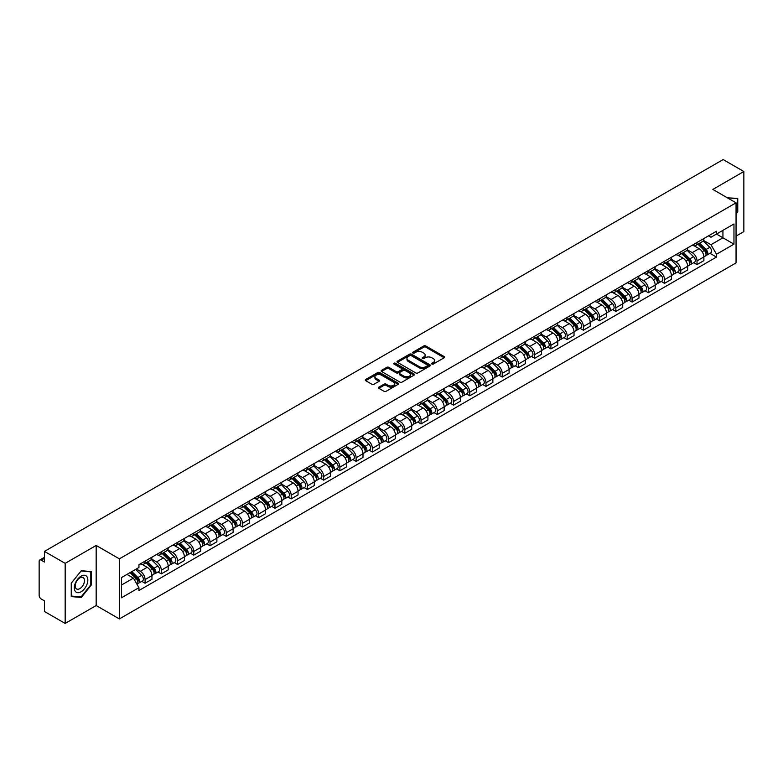 <?xml version="1.0" encoding="UTF-8"?>
<svg xmlns="http://www.w3.org/2000/svg" width="783" height="783" viewBox="0 0 783 783"><rect width="100%" height="100%" fill="white"/><g stroke="black" fill="none" stroke-linecap="round" stroke-linejoin="round"><path stroke-width="1.17" d="M431.903 364.026A1.008 0.587 0 0 0 433.332 364.026L444.186 357.762A1.449 0.832 0 0 0 444.607 357.175A1.449 0.832 0 0 0 444.186 356.588L425.805 345.969A1.449 0.832 0 0 0 423.76 345.969L412.905 352.233A1.008 0.587 0 0 0 414.334 353.064L415.744 352.252A4.62 2.672 0 0 1 422.282 352.252L423.809 353.133A4.62 2.672 0 0 1 425.159 355.022A4.62 2.672 0 0 1 423.809 356.911L422.409 357.723A1.008 0.587 0 0 0 423.838 358.545L425.238 357.733A4.62 2.672 0 0 1 431.776 357.733L433.312 358.624A4.62 2.672 0 0 1 434.663 360.503A4.62 2.672 0 0 1 433.312 362.392L431.903 363.204A1.008 0.587 0 0 0 431.903 364.026L431.903 363.204M378.923 387.135A1.449 0.832 0 0 0 378.492 387.722A1.449 0.832 0 0 0 378.923 388.309L384.081 391.294A1.449 0.832 0 0 0 386.117 391.294L398.175 384.336A1.449 0.832 0 0 0 398.596 383.739A1.449 0.832 0 0 0 398.175 383.151L379.784 372.542A1.449 0.832 0 0 0 377.749 372.542L365.69 379.501A1.449 0.832 0 0 0 365.269 380.088A1.449 0.832 0 0 0 365.69 380.675L371.925 384.277A1.449 0.832 0 0 0 373.961 384.277L379.119 381.292A1.449 0.832 0 0 0 379.549 380.704A1.449 0.832 0 0 0 379.119 380.117L376.036 378.336A3.866 2.232 0 0 1 374.9 376.75A3.866 2.232 0 0 1 377.289 374.695A3.866 2.232 0 0 1 381.497 375.174L393.604 382.163A3.866 2.232 0 0 1 394.73 383.739A3.866 2.232 0 0 1 392.352 385.804A3.866 2.232 0 0 1 388.133 385.324L386.117 384.159A1.449 0.832 0 0 0 384.081 384.159L378.923 387.135L378.923 388.309L384.081 385.353L384.081 384.159M119.378 558.847L96.172 545.448L65.165 563.359L44.455 551.398L723.14 159.566L743.85 171.516L712.843 189.427L736.049 202.826L119.378 558.847L119.378 618.932L736.049 262.902L736.049 202.826M415.842 372.953A1.449 0.832 0 0 0 417.887 372.953L429.936 365.994A1.449 0.832 0 0 0 430.366 365.407A1.449 0.832 0 0 0 429.936 364.809L411.555 354.2A1.449 0.832 0 0 0 409.509 354.2L397.461 361.159A1.449 0.832 0 0 0 397.03 361.746A1.449 0.832 0 0 0 397.461 362.333L415.842 372.953M394.338 364.252A1.008 0.587 0 0 1 395.366 364.389L414.041 375.174L402.002 382.124A1.449 0.832 0 0 1 399.956 382.124L381.575 371.504L381.575 370.33A1.449 0.832 0 0 0 381.155 370.917A1.449 0.832 0 0 0 381.575 371.504M381.575 370.33L386.733 367.344A1.449 0.832 0 0 1 388.779 367.344L396.227 371.651A1.449 0.832 0 0 0 398.273 371.651L401.699 369.674A1.449 0.832 0 0 0 402.119 369.087A1.449 0.832 0 0 0 401.699 368.499L393.937 364.017A1.008 0.587 0 0 1 395.366 363.195L414.06 373.98A1.449 0.832 0 0 1 414.481 374.568A1.449 0.832 0 0 1 414.06 375.165L414.06 373.98M65.165 563.359L65.165 623.434L44.455 611.484L44.455 600.845L41.235 598.985A2.946 1.703 -120 0 1 39.15 595.374L39.15 561.372A2.946 1.703 -120 0 1 39.757 560.021L44.455 557.31M736.049 236.104L743.85 231.602L743.85 171.516M65.165 623.434L96.172 605.533L119.378 618.932M44.455 551.398L44.455 562.037L41.235 560.168A2.946 1.703 -120 0 0 39.757 560.021M697.027 242.476A6.773 3.905 60 0 1 695.617 245.51L702.488 241.546A6.773 3.905 -120 0 0 703.888 238.512M687.278 249.767L692.241 252.625A6.773 3.905 60 0 1 697.027 260.915L703.888 256.951A6.773 3.905 -120 0 0 699.102 248.661L694.188 245.823M703.888 256.951L703.888 260.622L697.027 264.585L693.728 262.687M695.617 245.51A6.773 3.905 60 0 1 692.289 245.206M697.027 260.915L697.027 264.585M680.789 251.842A6.773 3.905 60 0 1 679.39 254.886L686.251 250.922A6.773 3.905 -120 0 0 687.66 247.878M677.501 272.053L680.789 273.952L687.66 269.988L687.66 266.328A6.773 3.905 -120 0 0 682.874 258.038L677.951 255.199M679.39 254.886A6.773 3.905 60 0 1 676.052 254.583M671.041 259.134L676.003 262.002A6.773 3.905 60 0 1 680.789 270.292L680.789 273.952M664.552 261.219A6.773 3.905 60 0 1 663.152 264.253L670.023 260.289A6.773 3.905 -120 0 0 671.423 257.255M661.263 281.43L664.552 283.329L671.423 279.365L671.423 275.694A6.773 3.905 -120 0 0 666.636 267.404L661.723 264.566M663.152 264.253A6.773 3.905 60 0 1 659.824 263.949M654.813 268.51L659.766 271.368A6.773 3.905 60 0 1 664.552 279.658L664.552 283.329M648.324 270.595A6.773 3.905 60 0 1 646.924 273.629L653.785 269.665A6.773 3.905 -120 0 0 655.185 266.621M645.026 290.796L648.324 292.705L655.195 288.731L655.195 285.071A6.773 3.905 -120 0 0 650.399 276.781L645.486 273.942M646.924 273.629A6.773 3.905 60 0 1 643.587 273.326M638.576 277.877L643.538 280.745A6.773 3.905 60 0 1 648.324 289.035L648.324 292.705M632.087 279.962A6.773 3.905 60 0 1 630.687 283.006L637.558 279.042A6.773 3.905 -120 0 0 638.957 275.998M628.798 300.173L632.087 302.072L638.957 298.108L638.957 294.447A6.773 3.905 -120 0 0 634.171 286.147L629.258 283.309M630.687 283.006A6.773 3.905 60 0 1 627.349 282.692M622.338 287.253L627.3 290.121A6.773 3.905 60 0 1 632.087 298.411L632.087 302.072M615.859 289.338A6.773 3.905 60 0 1 614.449 292.372L621.32 288.408A6.773 3.905 -120 0 0 622.72 285.374M612.56 309.539L615.859 311.448L622.72 307.484L622.72 303.814A6.773 3.905 -120 0 0 617.934 295.524L613.02 292.685M614.449 292.372A6.773 3.905 60 0 1 611.122 292.069M606.111 296.63L611.073 299.488A6.773 3.905 60 0 1 615.859 307.778L615.859 311.448M599.621 298.705A6.773 3.905 60 0 1 598.222 301.749L605.083 297.785A6.773 3.905 -120 0 0 606.492 294.741M596.333 318.916L599.621 320.815L606.492 316.851L606.492 313.19A6.773 3.905 -120 0 0 601.706 304.9L596.783 302.062M598.222 301.749A6.773 3.905 60 0 1 594.884 301.445M589.873 305.996L594.835 308.864A6.773 3.905 60 0 1 599.621 317.154L599.621 320.815M583.384 308.081A6.773 3.905 60 0 1 581.984 311.115L588.855 307.151A6.773 3.905 -120 0 0 590.255 304.117M580.095 328.292L583.384 330.191L590.255 326.227L590.255 322.557A6.773 3.905 -120 0 0 585.469 314.267L580.555 311.428M581.984 311.115A6.773 3.905 60 0 1 578.657 310.812M573.645 315.373L578.598 318.231A6.773 3.905 60 0 1 583.384 326.521L583.384 330.191M567.156 317.448A6.773 3.905 60 0 1 565.757 320.492L572.618 316.528A6.773 3.905 -120 0 0 574.027 313.484M563.858 337.659L567.156 339.558L574.027 335.594L574.027 331.933A6.773 3.905 -120 0 0 569.231 323.643L564.318 320.805M565.757 320.492A6.773 3.905 60 0 1 562.419 320.188M557.408 324.739L562.37 327.607A6.773 3.905 60 0 1 567.156 335.897L567.156 339.558M550.919 326.824A6.773 3.905 60 0 1 549.519 329.868L556.39 325.894A6.773 3.905 -120 0 0 557.79 322.86M547.63 347.035L550.919 348.934L557.79 344.97L557.79 341.3A6.773 3.905 -120 0 0 553.004 333.01L548.09 330.172M549.519 329.868A6.773 3.905 60 0 1 546.191 329.555M541.17 334.116L546.133 336.974A6.773 3.905 60 0 1 550.919 345.274L550.919 348.934M534.691 336.201A6.773 3.905 60 0 1 533.282 339.235L540.153 335.271A6.773 3.905 -120 0 0 541.552 332.237M531.393 356.402L534.691 358.311L541.552 354.337L541.552 350.676A6.773 3.905 -120 0 0 536.766 342.386L531.853 339.548M533.282 339.235A6.773 3.905 60 0 1 529.954 338.931M524.943 343.483L529.905 346.35A6.773 3.905 60 0 1 534.691 354.64L534.691 358.311M518.454 345.567A6.773 3.905 60 0 1 517.054 348.611L523.925 344.647A6.773 3.905 -120 0 0 525.324 341.603M515.165 365.778L518.454 367.677L525.324 363.713L525.324 360.053A6.773 3.905 -120 0 0 520.538 351.753L515.615 348.924M517.054 348.611A6.773 3.905 60 0 1 513.717 348.308M508.705 352.859L513.668 355.727A6.773 3.905 60 0 1 518.454 364.017L518.454 367.677M502.216 354.944A6.773 3.905 60 0 1 500.817 357.978L507.687 354.014A6.773 3.905 -120 0 0 509.087 350.98M498.928 375.155L502.216 377.054L509.087 373.09L509.087 369.419A6.773 3.905 -120 0 0 504.301 361.129L499.388 358.291M500.817 357.978A6.773 3.905 60 0 1 497.489 357.674M492.478 362.235L497.43 365.093A6.773 3.905 60 0 1 502.216 373.383L502.216 377.054M485.989 364.31A6.773 3.905 60 0 1 484.589 367.354L491.45 363.39A6.773 3.905 -120 0 0 492.859 360.346M482.69 384.522L485.989 386.42L492.859 382.456L492.859 378.796A6.773 3.905 -120 0 0 488.073 370.506L483.15 367.667M484.589 367.354A6.773 3.905 60 0 1 481.251 367.051M476.24 371.602L481.202 374.47A6.773 3.905 60 0 1 485.989 382.76L485.989 386.42M469.751 373.687A6.773 3.905 60 0 1 468.351 376.721L475.222 372.757A6.773 3.905 -120 0 0 476.622 369.723M466.462 393.898L469.751 395.797L476.622 391.833L476.622 388.162A6.773 3.905 -120 0 0 471.836 379.872L466.922 377.034M468.351 376.721A6.773 3.905 60 0 1 465.024 376.417M460.003 380.978L464.965 383.836A6.773 3.905 60 0 1 469.751 392.126L469.751 395.797M453.523 383.063A6.773 3.905 60 0 1 452.114 386.097L458.985 382.133A6.773 3.905 -120 0 0 460.384 379.089M450.225 403.265L453.523 405.163L460.384 401.199L460.384 397.539A6.773 3.905 -120 0 0 455.598 389.249L450.685 386.411M452.114 386.097A6.773 3.905 60 0 1 448.786 385.794M443.775 390.345L448.737 393.213A6.773 3.905 60 0 1 453.523 401.503L453.523 405.163M437.286 392.43A6.773 3.905 60 0 1 435.886 395.474L442.757 391.5A6.773 3.905 -120 0 0 444.157 388.466M433.997 412.641L437.286 414.54L444.157 410.576L444.157 406.906A6.773 3.905 -120 0 0 439.371 398.616L434.448 395.777M435.886 395.474A6.773 3.905 60 0 1 432.549 395.161M427.538 399.721L432.5 402.589A6.773 3.905 60 0 1 437.286 410.879L437.286 414.54M421.048 401.806A6.773 3.905 60 0 1 419.649 404.84L426.52 400.876A6.773 3.905 -120 0 0 427.919 397.842M417.76 422.008L421.048 423.916L427.919 419.952L427.919 416.282A6.773 3.905 -120 0 0 423.133 407.992L418.22 405.154M419.649 404.84A6.773 3.905 60 0 1 416.321 404.537M411.31 409.098L416.262 411.956A6.773 3.905 60 0 1 421.048 420.246L421.048 423.916M404.821 411.173A6.773 3.905 60 0 1 403.421 414.217L410.282 410.253A6.773 3.905 -120 0 0 411.692 407.209M401.522 431.384L404.821 433.283L411.692 429.319L411.692 425.658A6.773 3.905 -120 0 0 406.906 417.368L401.982 414.53M403.421 414.217A6.773 3.905 60 0 1 400.084 413.913M395.072 418.465L400.035 421.332A6.773 3.905 60 0 1 404.821 429.622L404.821 433.283M388.583 420.549A6.773 3.905 60 0 1 387.184 423.583L394.055 419.619A6.773 3.905 -120 0 0 395.454 416.585M385.295 440.76L388.583 442.659L395.454 438.695L395.454 435.025A6.773 3.905 -120 0 0 390.668 426.735L385.755 423.897M387.184 423.583A6.773 3.905 60 0 1 383.856 423.28M378.835 427.841L383.797 430.699A6.773 3.905 60 0 1 388.583 438.989L388.583 442.659M372.356 429.916A6.773 3.905 60 0 1 370.946 432.96L377.817 428.996A6.773 3.905 -120 0 0 379.217 425.952M369.057 450.127L372.356 452.026L379.217 448.062L379.217 444.401A6.773 3.905 -120 0 0 374.431 436.111L369.517 433.273M370.946 432.96A6.773 3.905 60 0 1 367.619 432.656M362.607 437.208L367.57 440.075A6.773 3.905 60 0 1 372.356 448.365L372.356 452.026M356.118 439.292A6.773 3.905 60 0 1 354.719 442.336L361.589 438.363A6.773 3.905 -120 0 0 362.989 435.328M352.83 459.504L356.118 461.402L362.989 457.438L362.989 453.768A6.773 3.905 -120 0 0 358.203 445.478L353.28 442.64M354.719 442.336A6.773 3.905 60 0 1 351.381 442.023M346.37 446.584L351.332 449.442A6.773 3.905 60 0 1 356.118 457.742L356.118 461.402M339.881 448.669A6.773 3.905 60 0 1 338.481 451.703L345.352 447.739A6.773 3.905 -120 0 0 346.752 444.695M336.592 468.87L339.891 470.779L346.752 466.805L346.752 463.144A6.773 3.905 -120 0 0 341.965 454.854L337.052 452.016M338.481 451.703A6.773 3.905 60 0 1 335.153 451.399M330.142 455.951L335.095 458.818A6.773 3.905 60 0 1 339.891 467.108L339.891 470.779M323.653 458.035A6.773 3.905 60 0 1 322.253 461.079L329.114 457.115A6.773 3.905 -120 0 0 330.524 454.071M320.355 478.247L323.653 480.145L330.524 476.181L330.524 472.521A6.773 3.905 -120 0 0 325.738 464.221L320.815 461.383M322.253 461.079A6.773 3.905 60 0 1 318.916 460.766M313.905 465.327L318.867 468.195A6.773 3.905 60 0 1 323.653 476.485L323.653 480.145M307.416 467.412A6.773 3.905 60 0 1 306.016 470.446L312.887 466.482A6.773 3.905 -120 0 0 314.286 463.448M304.127 487.613L307.416 489.522L314.286 485.558L314.286 481.888A6.773 3.905 -120 0 0 309.5 473.598L304.587 470.759M306.016 470.446A6.773 3.905 60 0 1 302.688 470.143M297.667 474.704L302.63 477.561A6.773 3.905 60 0 1 307.416 485.851L307.416 489.522M291.188 476.778A6.773 3.905 60 0 1 289.779 479.822L296.649 475.858A6.773 3.905 -120 0 0 298.049 472.815M287.89 496.99L291.188 498.888L298.049 494.925L298.049 491.264A6.773 3.905 -120 0 0 293.263 482.974L288.35 480.136M289.779 479.822A6.773 3.905 60 0 1 286.451 479.519M281.44 484.07L286.402 486.938A6.773 3.905 60 0 1 291.188 495.228L291.188 498.888M274.95 486.155A6.773 3.905 60 0 1 273.551 489.189L280.422 485.225A6.773 3.905 -120 0 0 281.821 482.191M271.662 506.366L274.95 508.265L281.821 504.301L281.821 500.631A6.773 3.905 -120 0 0 277.035 492.341L272.122 489.502M273.551 489.189A6.773 3.905 60 0 1 270.213 488.886M265.202 493.447L270.164 496.305A6.773 3.905 60 0 1 274.95 504.595L274.95 508.265M258.723 495.531A6.773 3.905 60 0 1 257.313 498.565L264.184 494.602A6.773 3.905 -120 0 0 265.584 491.558M255.424 515.733L258.723 517.632L265.584 513.668L265.584 510.007A6.773 3.905 -120 0 0 260.798 501.717L255.884 498.879M257.313 498.565A6.773 3.905 60 0 1 253.986 498.262M248.974 502.813L253.927 505.681A6.773 3.905 60 0 1 258.723 513.971L258.723 517.632M242.485 504.898A6.773 3.905 60 0 1 241.086 507.942L247.947 503.968A6.773 3.905 -120 0 0 249.356 500.934M239.197 525.109L242.485 527.008L249.356 523.044L249.356 519.374A6.773 3.905 -120 0 0 244.57 511.084L239.647 508.245M241.086 507.942A6.773 3.905 60 0 1 237.748 507.629M232.737 512.19L237.699 515.048A6.773 3.905 60 0 1 242.485 523.347L242.485 527.008M226.248 514.274A6.773 3.905 60 0 1 224.848 517.309L231.719 513.345A6.773 3.905 -120 0 0 233.119 510.31M222.959 534.476L226.248 536.384L233.119 532.411L233.119 528.75A6.773 3.905 -120 0 0 228.333 520.46L223.419 517.622M224.848 517.309A6.773 3.905 60 0 1 221.52 517.005M216.499 521.556L221.462 524.424A6.773 3.905 60 0 1 226.248 532.714L226.248 536.384M210.02 523.641A6.773 3.905 60 0 1 208.621 526.685L215.482 522.721A6.773 3.905 -120 0 0 216.881 519.677M206.722 543.852L210.02 545.751L216.881 541.787L216.881 538.127A6.773 3.905 -120 0 0 212.095 529.837L207.182 526.998M208.621 526.685A6.773 3.905 60 0 1 205.283 526.382M200.272 530.933L205.234 533.8A6.773 3.905 60 0 1 210.02 542.09L210.02 545.751M193.783 533.017A6.773 3.905 60 0 1 192.383 536.052L199.254 532.088A6.773 3.905 -120 0 0 200.654 529.054M190.494 553.229L193.783 555.127L200.654 551.163L200.654 547.493A6.773 3.905 -120 0 0 195.867 539.203L190.954 536.365M192.383 536.052A6.773 3.905 60 0 1 189.046 535.748M184.034 540.309L188.997 543.167A6.773 3.905 60 0 1 193.783 551.457L193.783 555.127M177.555 542.384A6.773 3.905 60 0 1 176.146 545.428L183.016 541.464A6.773 3.905 -120 0 0 184.416 538.42M174.257 562.595L177.555 564.494L184.416 560.53L184.416 556.87A6.773 3.905 -120 0 0 179.63 548.58L174.717 545.741M176.146 545.428A6.773 3.905 60 0 1 172.818 545.125M167.807 549.676L172.769 552.544A6.773 3.905 60 0 1 177.555 560.834L177.555 564.494M161.318 551.761A6.773 3.905 60 0 1 159.918 554.795L166.779 550.831A6.773 3.905 -120 0 0 168.188 547.797M158.029 571.972L161.318 573.87L168.188 569.907L168.188 566.236A6.773 3.905 -120 0 0 163.402 557.946L158.479 555.108M159.918 554.795A6.773 3.905 60 0 1 156.58 554.491M151.569 559.052L156.531 561.91A6.773 3.905 60 0 1 161.318 570.2L161.318 573.87M145.08 561.137A6.773 3.905 60 0 1 143.681 564.171L150.551 560.207A6.773 3.905 -120 0 0 151.951 557.163M141.792 581.338L145.08 583.247L151.951 579.273L151.951 575.613A6.773 3.905 -120 0 0 147.165 567.323L142.252 564.484M143.681 564.171A6.773 3.905 60 0 1 140.353 563.868M136.34 569.006L140.294 571.287A6.773 3.905 60 0 1 145.08 579.577L145.08 583.247M708.517 235.84L710.964 237.249L733.965 223.967L722.934 230.339L722.934 237.787L710.964 244.697L703.506 240.391M121.463 585.048L133.433 578.138L138.943 587.69L121.463 597.781L121.463 577.59L138.943 567.499L138.943 564.68L716.484 231.239L716.484 234.058L733.965 244.159L716.484 254.25L710.964 244.697M733.965 223.967L733.965 244.159M138.943 587.69L138.943 590.509L716.484 257.069L716.484 254.25M736.049 213.906L737.762 211.772L737.762 198.383L727.427 197.845M96.172 545.448L96.172 605.533M71.253 596.577L81.295 597.468L91.337 584.979L91.337 571.59L81.295 570.69L71.253 583.188L71.253 596.577M133.433 578.138L126.973 574.409M709.966 253.31L716.484 257.069M737.243 211.469L737.762 211.772M80.238 596.861L81.295 597.468M90.818 584.676L91.337 584.979M432.304 364.173L433.312 363.596A4.62 2.672 0 0 0 434.663 361.707L434.663 360.503M425.159 355.022L425.159 356.226A4.62 2.672 0 0 1 423.809 358.115L422.81 358.692M444.167 357.772L425.805 347.172A1.449 0.832 0 0 0 423.76 347.172L413.307 353.202M429.936 364.809L429.936 365.994L411.555 355.404A1.449 0.832 0 0 0 409.509 355.404L397.48 362.343L397.461 361.159M427.381 365.818A1.008 0.587 0 0 0 427.381 364.986L411.251 355.668A1.008 0.587 0 0 0 409.812 355.668L408.334 356.529A4.62 2.672 0 0 0 406.984 358.418A4.62 2.672 0 0 0 408.334 360.297L419.365 366.669A4.62 2.672 0 0 0 425.903 366.669L427.381 365.818L427.381 367.012A1.008 0.587 0 0 0 427.684 366.601L427.684 365.407M406.984 358.418L406.984 359.612A4.62 2.672 0 0 0 408.334 361.501L408.334 360.297M427.381 367.012L425.903 367.873A4.62 2.672 0 0 1 419.365 367.873L408.334 361.501M381.595 371.514L386.733 368.548L386.733 367.344M402.119 369.087L402.119 370.29A1.449 0.832 0 0 1 401.699 370.878L398.273 372.855A1.449 0.832 0 0 1 396.227 372.855L388.779 368.548A1.449 0.832 0 0 0 386.733 368.548M403.969 376.124A3.866 2.232 0 0 0 408.178 376.603A3.866 2.232 0 0 0 410.566 374.538A3.866 2.232 0 0 0 409.431 372.962L405.173 370.506A1.449 0.832 0 0 0 403.128 370.506L399.702 372.483A1.449 0.832 0 0 0 399.281 373.07A1.449 0.832 0 0 0 399.702 373.657L403.969 376.124L403.969 377.318A3.866 2.232 0 0 0 408.178 377.807A3.866 2.232 0 0 0 410.566 375.742L410.566 374.538M399.281 373.07L399.281 374.274A1.449 0.832 0 0 0 399.702 374.861L399.702 373.657M403.969 377.318L399.702 374.861M394.73 383.739L394.73 384.942A3.866 2.232 0 0 1 392.352 387.008A3.866 2.232 0 0 1 388.133 386.518L386.117 385.353A1.449 0.832 0 0 0 384.081 385.353M374.9 376.75L374.9 377.954A3.866 2.232 0 0 0 376.036 379.53L376.036 378.336M379.099 381.301L376.036 379.53M398.175 383.151L398.175 384.336L379.784 373.736A1.449 0.832 0 0 0 377.749 373.736L365.71 380.685L365.69 379.501M697.898 244.198L704.289 250.511A3.68 2.124 60 0 1 705.258 256.021L703.888 256.814M699.17 245.461L701.881 247.027M698.602 243.787L705.61 250.697A1.762 1.018 60 0 1 706.07 253.349A1.762 1.018 60 0 1 705.914 253.408M699.669 243.18L706.06 249.483A3.68 2.124 60 0 1 707.029 255.004A3.68 2.124 60 0 1 705.923 255.121M703.242 240.851L709.809 247.32A3.68 2.124 60 0 1 710.778 252.84L707.029 255.004M681.66 253.575L688.061 259.878A3.68 2.124 60 0 1 689.03 265.398L687.66 266.191M682.942 254.827L685.654 256.393M682.375 253.163L689.373 260.073A1.762 1.018 60 0 1 689.843 262.716A1.762 1.018 60 0 1 689.676 262.785M683.432 252.547L689.823 258.86A3.68 2.124 60 0 1 690.802 264.37A3.68 2.124 60 0 1 689.686 264.497M687.014 250.217L693.572 256.697A3.68 2.124 60 0 1 694.541 262.217L690.802 264.37M665.433 262.941L671.824 269.254A3.68 2.124 60 0 1 672.793 274.764L671.423 275.557M666.705 264.204L669.416 265.77M666.137 262.53L673.145 269.44A1.762 1.018 60 0 1 673.605 272.093A1.762 1.018 60 0 1 673.449 272.151M667.194 261.923L673.595 268.236A3.68 2.124 60 0 1 674.564 273.747A3.68 2.124 60 0 1 673.449 273.864M670.777 259.594L677.344 266.073A3.68 2.124 60 0 1 678.313 271.584L674.564 273.747M727.446 197.854L737.243 198.647L737.243 211.625L736.049 213.113M736.597 198.275L737.243 198.647M86.942 576.68A9.562 5.52 120 0 0 77.703 579.156A9.562 5.52 120 0 0 75.227 591.253A9.562 5.52 120 0 0 84.466 588.777A9.562 5.52 120 0 0 86.942 576.68M83.869 578.265A6.548 3.778 120 0 0 83.125 577.58A6.548 3.778 120 0 0 77.037 580.634A6.548 3.778 120 0 0 75.843 588.239A6.548 3.778 120 0 0 76.577 588.924A6.548 3.778 120 0 0 82.675 585.87A6.548 3.778 120 0 0 83.869 578.265M81.089 596.94L71.361 596.069L71.361 583.09L81.089 570.993L90.818 571.854L90.818 584.832L81.089 596.94M90.172 571.482L90.818 571.854M649.195 272.318L655.586 278.621A3.68 2.124 60 0 1 656.565 284.141L655.185 284.934M650.467 273.57L653.179 275.136M649.91 271.907L656.908 278.817A1.762 1.018 60 0 1 657.377 281.459A1.762 1.018 60 0 1 657.211 281.528M650.967 271.29L657.358 277.603A3.68 2.124 60 0 1 658.327 283.123A3.68 2.124 60 0 1 657.221 283.24M654.539 268.97L661.106 275.44A3.68 2.124 60 0 1 662.075 280.96L658.327 283.123M632.958 281.684L639.359 287.997A3.68 2.124 60 0 1 640.328 293.517L638.957 294.31M634.24 282.947L636.951 284.513M633.672 281.283L640.67 288.183A1.762 1.018 60 0 1 641.14 290.836A1.762 1.018 60 0 1 640.983 290.894M634.729 280.666L641.13 286.979A3.68 2.124 60 0 1 642.099 292.49A3.68 2.124 60 0 1 640.983 292.607M638.311 278.337L644.869 284.816A3.68 2.124 60 0 1 645.848 290.327L642.099 292.49M616.73 291.061L623.121 297.374A3.68 2.124 60 0 1 624.09 302.884L622.72 303.677M618.002 292.323L620.713 293.879M617.435 290.65L624.442 297.56A1.762 1.018 60 0 1 624.903 300.212A1.762 1.018 60 0 1 624.746 300.271M618.501 290.043L624.893 296.346A3.68 2.124 60 0 1 625.862 301.866A3.68 2.124 60 0 1 624.756 301.984M622.074 287.713L628.641 294.183A3.68 2.124 60 0 1 629.61 299.703L625.862 301.866M600.492 300.437L606.894 306.74A3.68 2.124 60 0 1 607.862 312.26L606.492 313.053M601.775 301.69L604.486 303.256M601.207 300.026L608.205 306.936A1.762 1.018 60 0 1 608.675 309.579A1.762 1.018 60 0 1 608.508 309.647M602.264 299.409L608.655 305.722A3.68 2.124 60 0 1 609.634 311.233A3.68 2.124 60 0 1 608.518 311.35M605.846 297.08L612.404 303.559A3.68 2.124 60 0 1 613.373 309.07L609.634 311.233M584.265 309.804L590.656 316.117A3.68 2.124 60 0 1 591.625 321.627L590.255 322.42M585.537 311.066L588.248 312.632M584.97 309.393L591.977 316.303A1.762 1.018 60 0 1 592.437 318.955A1.762 1.018 60 0 1 592.281 319.014M586.027 308.786L592.428 315.089A3.68 2.124 60 0 1 593.397 320.609A3.68 2.124 60 0 1 592.281 320.727M589.609 306.456L596.176 312.926A3.68 2.124 60 0 1 597.145 318.446L593.397 320.609M568.027 319.18L574.419 325.483A3.68 2.124 60 0 1 575.397 331.003L574.017 331.796M569.3 320.433L572.011 321.999M568.742 318.769L575.74 325.679A1.762 1.018 60 0 1 576.21 328.322A1.762 1.018 60 0 1 576.043 328.39M569.799 318.152L576.19 324.465A3.68 2.124 60 0 1 577.159 329.986A3.68 2.124 60 0 1 576.053 330.103M573.371 315.833L579.939 322.302A3.68 2.124 60 0 1 580.908 327.823L577.159 329.986M551.8 328.547L558.191 334.86A3.68 2.124 60 0 1 559.16 340.37L557.79 341.163M553.072 329.809L555.783 331.375M552.504 328.136L559.502 335.046A1.762 1.018 60 0 1 559.972 337.698A1.762 1.018 60 0 1 559.816 337.757M553.561 327.529L559.962 333.842A3.68 2.124 60 0 1 560.931 339.352A3.68 2.124 60 0 1 559.816 339.47M557.144 325.199L563.701 331.679A3.68 2.124 60 0 1 564.68 337.189L560.931 339.352M535.562 337.923L541.953 344.236A3.68 2.124 60 0 1 542.922 349.747L541.552 350.539M536.835 339.176L539.546 340.742M536.267 337.512L543.275 344.422A1.762 1.018 60 0 1 543.735 347.065A1.762 1.018 60 0 1 543.578 347.133M537.334 336.905L543.725 343.208A3.68 2.124 60 0 1 544.694 348.729A3.68 2.124 60 0 1 543.588 348.846M540.906 334.576L547.474 341.045A3.68 2.124 60 0 1 548.443 346.566L544.694 348.729M519.325 347.29L525.726 353.603A3.68 2.124 60 0 1 526.695 359.123L525.324 359.916M520.607 348.552L523.318 350.118M520.039 346.889L527.037 353.799A1.762 1.018 60 0 1 527.507 356.441A1.762 1.018 60 0 1 527.341 356.51M521.096 346.272L527.488 352.585A3.68 2.124 60 0 1 528.466 358.095A3.68 2.124 60 0 1 527.351 358.213M524.679 343.943L531.236 350.422A3.68 2.124 60 0 1 532.205 355.932L528.466 358.095M503.097 356.666L509.488 362.979A3.68 2.124 60 0 1 510.457 368.49L509.087 369.282M504.369 357.929L507.081 359.495M503.802 356.255L510.81 363.165A1.762 1.018 60 0 1 511.27 365.818A1.762 1.018 60 0 1 511.113 365.876M504.859 355.648L511.26 361.952A3.68 2.124 60 0 1 512.229 367.472A3.68 2.124 60 0 1 511.113 367.589M508.441 353.319L515.008 359.788A3.68 2.124 60 0 1 515.977 365.309L512.229 367.472M486.86 366.043L493.261 372.346A3.68 2.124 60 0 1 494.23 377.866L492.85 378.659M488.132 367.296L490.843 368.862M487.574 365.632L494.572 372.542A1.762 1.018 60 0 1 495.042 375.184A1.762 1.018 60 0 1 494.876 375.253M488.631 365.015L495.022 371.328A3.68 2.124 60 0 1 495.991 376.838A3.68 2.124 60 0 1 494.885 376.966M492.213 362.686L498.771 369.165A3.68 2.124 60 0 1 499.74 374.675L495.991 376.838M470.632 375.409L477.023 381.722A3.68 2.124 60 0 1 477.992 387.233L476.622 388.025M471.904 376.672L474.615 378.238M471.337 374.998L478.344 381.908A1.762 1.018 60 0 1 478.805 384.561A1.762 1.018 60 0 1 478.648 384.619M472.394 374.391L478.795 380.695A3.68 2.124 60 0 1 479.764 386.215A3.68 2.124 60 0 1 478.648 386.332M475.976 372.062L482.534 378.532A3.68 2.124 60 0 1 483.512 384.052L479.764 386.215M454.394 384.786L460.786 391.089A3.68 2.124 60 0 1 461.755 396.609L460.384 397.402M455.667 386.039L458.378 387.605M455.099 384.375L462.107 391.285A1.762 1.018 60 0 1 462.577 393.927A1.762 1.018 60 0 1 462.41 393.996M456.166 383.758L462.557 390.071A3.68 2.124 60 0 1 463.526 395.591A3.68 2.124 60 0 1 462.42 395.709M459.738 381.438L466.306 387.908A3.68 2.124 60 0 1 467.275 393.428L463.526 395.591M438.157 394.152L444.558 400.465A3.68 2.124 60 0 1 445.527 405.986L444.157 406.778M439.439 395.415L442.15 396.981M438.871 393.751L445.87 400.651A1.762 1.018 60 0 1 446.339 403.304A1.762 1.018 60 0 1 446.173 403.362M439.929 393.135L446.32 399.447A3.68 2.124 60 0 1 447.299 404.958A3.68 2.124 60 0 1 446.183 405.075M443.511 390.805L450.068 397.284A3.68 2.124 60 0 1 451.037 402.795L447.299 404.958M421.929 403.529L428.321 409.842A3.68 2.124 60 0 1 429.29 415.352L427.919 416.145M423.202 404.791L425.913 406.348M422.634 403.118L429.642 410.028A1.762 1.018 60 0 1 430.102 412.68A1.762 1.018 60 0 1 429.945 412.739M423.691 402.511L430.092 408.814A3.68 2.124 60 0 1 431.061 414.334A3.68 2.124 60 0 1 429.955 414.452M427.273 400.182L433.841 406.651A3.68 2.124 60 0 1 434.81 412.171L431.061 414.334M405.692 412.905L412.093 419.208A3.68 2.124 60 0 1 413.062 424.729L411.682 425.521M406.964 414.158L409.675 415.724M406.406 412.494L413.404 419.404A1.762 1.018 60 0 1 413.874 422.047A1.762 1.018 60 0 1 413.708 422.115M407.463 411.878L413.855 418.191A3.68 2.124 60 0 1 414.824 423.701A3.68 2.124 60 0 1 413.718 423.818M411.046 409.548L417.603 416.027A3.68 2.124 60 0 1 418.572 421.538L414.824 423.701M389.464 422.272L395.855 428.585A3.68 2.124 60 0 1 396.824 434.095L395.454 434.888M390.737 423.534L393.448 425.1M390.169 421.861L397.177 428.771A1.762 1.018 60 0 1 397.637 431.423A1.762 1.018 60 0 1 397.48 431.482M391.226 421.254L397.627 427.557A3.68 2.124 60 0 1 398.596 433.077A3.68 2.124 60 0 1 397.48 433.195M394.808 418.925L401.366 425.394A3.68 2.124 60 0 1 402.345 430.914L398.596 433.077M373.227 431.648L379.618 437.951A3.68 2.124 60 0 1 380.597 443.472L379.217 444.264M374.499 432.901L377.21 434.467M373.931 431.237L380.939 438.147A1.762 1.018 60 0 1 381.409 440.79A1.762 1.018 60 0 1 381.243 440.858M374.998 430.621L381.39 436.934A3.68 2.124 60 0 1 382.358 442.454A3.68 2.124 60 0 1 381.252 442.571M378.571 428.291L385.138 434.771A3.68 2.124 60 0 1 386.107 440.291L382.358 442.454M356.989 441.015L363.39 447.328A3.68 2.124 60 0 1 364.359 452.838L362.989 453.631M358.271 442.278L360.983 443.844M357.704 440.604L364.702 447.514A1.762 1.018 60 0 1 365.172 450.166A1.762 1.018 60 0 1 365.005 450.225M358.761 439.997L365.162 446.31A3.68 2.124 60 0 1 366.131 451.82A3.68 2.124 60 0 1 365.015 451.938M362.343 437.668L368.901 444.147A3.68 2.124 60 0 1 369.87 449.657L366.131 451.82M340.762 450.391L347.153 456.695A3.68 2.124 60 0 1 348.122 462.215L346.752 463.007M342.034 451.644L344.745 453.21M341.466 449.98L348.474 456.89A1.762 1.018 60 0 1 348.934 459.533A1.762 1.018 60 0 1 348.778 459.601M342.533 449.373L348.924 455.677A3.68 2.124 60 0 1 349.893 461.197A3.68 2.124 60 0 1 348.787 461.314M346.106 447.044L352.673 453.514A3.68 2.124 60 0 1 353.642 459.034L349.893 461.197M324.524 459.758L330.925 466.071A3.68 2.124 60 0 1 331.894 471.591L330.514 472.384M325.797 461.021L328.508 462.587M325.239 459.357L332.237 466.257A1.762 1.018 60 0 1 332.706 468.909A1.762 1.018 60 0 1 332.54 468.978M326.296 458.74L332.687 465.053A3.68 2.124 60 0 1 333.656 470.563A3.68 2.124 60 0 1 332.55 470.681M329.878 456.411L336.436 462.89A3.68 2.124 60 0 1 337.404 468.4L333.656 470.563M308.296 469.134L314.688 475.447A3.68 2.124 60 0 1 315.657 480.958L314.286 481.751M309.569 470.397L312.28 471.953M309.001 468.723L316.009 475.633A1.762 1.018 60 0 1 316.469 478.286A1.762 1.018 60 0 1 316.312 478.344M310.058 468.117L316.459 474.42A3.68 2.124 60 0 1 317.428 479.94A3.68 2.124 60 0 1 316.312 480.057M313.64 465.787L320.198 472.257A3.68 2.124 60 0 1 321.177 477.777L317.428 479.94M292.059 478.511L298.45 484.814A3.68 2.124 60 0 1 299.429 490.334L298.049 491.127M293.331 479.764L296.043 481.33M292.764 478.1L299.772 485.01A1.762 1.018 60 0 1 300.241 487.652A1.762 1.018 60 0 1 300.075 487.721M293.831 477.483L300.222 483.796A3.68 2.124 60 0 1 301.191 489.306A3.68 2.124 60 0 1 300.085 489.434M297.403 475.154L303.97 481.633A3.68 2.124 60 0 1 304.939 487.143L301.191 489.306M275.822 487.878L282.223 494.19A3.68 2.124 60 0 1 283.192 499.701L281.821 500.494M277.104 489.14L279.815 490.706M276.536 487.466L283.534 494.376A1.762 1.018 60 0 1 284.004 497.029A1.762 1.018 60 0 1 283.847 497.088M277.593 486.86L283.994 493.163A3.68 2.124 60 0 1 284.963 498.683A3.68 2.124 60 0 1 283.847 498.8M281.175 484.53L287.733 491A3.68 2.124 60 0 1 288.702 496.52L284.963 498.683M259.594 497.254L265.985 503.557A3.68 2.124 60 0 1 266.954 509.077L265.584 509.87M260.866 498.507L263.577 500.073M260.299 496.843L267.306 503.753A1.762 1.018 60 0 1 267.766 506.395A1.762 1.018 60 0 1 267.61 506.464M261.365 496.226L267.757 502.539A3.68 2.124 60 0 1 268.726 508.059A3.68 2.124 60 0 1 267.62 508.177M264.938 493.907L271.505 500.376A3.68 2.124 60 0 1 272.474 505.896L268.726 508.059M243.356 506.621L249.757 512.934A3.68 2.124 60 0 1 250.726 518.454L249.356 519.246M244.639 507.883L247.35 509.449M244.071 506.219L251.069 513.119A1.762 1.018 60 0 1 251.539 515.772A1.762 1.018 60 0 1 251.372 515.831M245.128 505.603L251.519 511.916A3.68 2.124 60 0 1 252.498 517.426A3.68 2.124 60 0 1 251.382 517.543M248.71 503.273L255.268 509.753A3.68 2.124 60 0 1 256.237 515.263L252.498 517.426M227.129 515.997L233.52 522.31A3.68 2.124 60 0 1 234.489 527.82L233.119 528.613M228.401 517.25L231.112 518.816M227.833 515.586L234.841 522.496A1.762 1.018 60 0 1 235.301 525.139A1.762 1.018 60 0 1 235.145 525.207M228.89 514.979L235.292 521.282A3.68 2.124 60 0 1 236.26 526.802A3.68 2.124 60 0 1 235.145 526.92M232.473 512.65L239.04 519.119A3.68 2.124 60 0 1 240.009 524.639L236.26 526.802M210.891 525.373L217.282 531.677A3.68 2.124 60 0 1 218.261 537.197L216.881 537.99M212.164 526.626L214.875 528.192M211.606 524.962L218.604 531.872A1.762 1.018 60 0 1 219.074 534.515A1.762 1.018 60 0 1 218.907 534.583M212.663 524.346L219.054 530.659A3.68 2.124 60 0 1 220.023 536.169A3.68 2.124 60 0 1 218.917 536.286M216.235 522.016L222.803 528.496A3.68 2.124 60 0 1 223.772 534.006L220.023 536.169M194.654 534.74L201.055 541.053A3.68 2.124 60 0 1 202.024 546.563L200.654 547.356M195.936 536.003L198.647 537.569M195.368 534.329L202.366 541.239A1.762 1.018 60 0 1 202.836 543.891A1.762 1.018 60 0 1 202.68 543.95M196.425 533.722L202.826 540.025A3.68 2.124 60 0 1 203.795 545.545A3.68 2.124 60 0 1 202.68 545.663M200.008 531.393L206.565 537.862A3.68 2.124 60 0 1 207.534 543.382L203.795 545.545M178.426 544.116L184.817 550.42A3.68 2.124 60 0 1 185.786 555.94L184.416 556.733M179.698 545.369L182.41 546.935M179.131 543.705L186.139 550.615A1.762 1.018 60 0 1 186.599 553.258A1.762 1.018 60 0 1 186.442 553.327M180.198 543.089L186.589 549.402A3.68 2.124 60 0 1 187.558 554.912A3.68 2.124 60 0 1 186.452 555.039M183.77 540.759L190.338 547.239A3.68 2.124 60 0 1 191.306 552.759L187.558 554.912M162.189 553.483L168.59 559.796A3.68 2.124 60 0 1 169.559 565.306L168.188 566.099M163.471 554.746L166.182 556.312M162.903 553.072L169.901 559.982A1.762 1.018 60 0 1 170.371 562.634A1.762 1.018 60 0 1 170.205 562.693M163.96 552.465L170.351 558.778A3.68 2.124 60 0 1 171.33 564.289A3.68 2.124 60 0 1 170.214 564.406M167.542 550.136L174.1 556.615A3.68 2.124 60 0 1 175.069 562.125L171.33 564.289M145.961 562.86L152.352 569.163A3.68 2.124 60 0 1 153.321 574.683L151.951 575.476M147.233 564.112L149.944 565.678M146.666 562.448L153.674 569.358A1.762 1.018 60 0 1 154.134 572.001A1.762 1.018 60 0 1 153.977 572.07M147.723 561.832L154.124 568.145A3.68 2.124 60 0 1 155.093 573.665A3.68 2.124 60 0 1 153.977 573.782M151.305 559.512L157.872 565.982A3.68 2.124 60 0 1 158.841 571.502L155.093 573.665M130.105 572.608L136.115 578.539A3.68 2.124 60 0 1 137.094 584.059L136.908 584.157M130.996 573.489L133.707 575.055M130.81 572.197L137.436 578.725A1.762 1.018 60 0 1 137.906 581.378A1.762 1.018 60 0 1 137.739 581.436M131.877 571.58L137.886 577.521A3.68 2.124 60 0 1 138.855 583.032A3.68 2.124 60 0 1 137.749 583.149M135.616 569.417L141.635 575.358A3.68 2.124 60 0 1 142.604 580.869L138.855 583.032M161.318 570.2L168.188 566.236M177.555 560.834L184.416 556.87M193.783 551.457L200.654 547.493M210.02 542.09L216.881 538.127M226.248 532.714L233.119 528.75M242.485 523.347L249.356 519.374M258.723 513.971L265.584 510.007M274.95 504.595L281.821 500.631M291.188 495.228L298.049 491.264M307.416 485.851L314.286 481.888M323.653 476.485L330.524 472.521M339.891 467.108L346.752 463.144M356.118 457.742L362.989 453.768M372.356 448.365L379.217 444.401M388.583 438.989L395.454 435.025M404.821 429.622L411.692 425.658M421.048 420.246L427.919 416.282M437.286 410.879L444.157 406.906M453.523 401.503L460.384 397.539M469.751 392.126L476.622 388.162M485.989 382.76L492.859 378.796M502.216 373.383L509.087 369.419M518.454 364.017L525.324 360.053M534.691 354.64L541.552 350.676M550.919 345.274L557.79 341.3M567.156 335.897L574.027 331.933M583.384 326.521L590.255 322.557M599.621 317.154L606.492 313.19M615.859 307.778L622.72 303.814M632.087 298.411L638.957 294.447M648.324 289.035L655.195 285.071M664.552 279.658L671.423 275.694M680.789 270.292L687.66 266.328M145.08 579.577L151.951 575.613M140.294 571.287L147.165 567.323M156.531 561.91L163.402 557.946M172.769 552.544L179.63 548.58M188.997 543.167L195.867 539.203M205.234 533.8L212.095 529.837M221.462 524.424L228.333 520.46M237.699 515.048L244.57 511.084M253.927 505.681L260.798 501.717M270.164 496.305L277.035 492.341M286.402 486.938L293.263 482.974M302.63 477.561L309.5 473.598M318.867 468.195L325.738 464.221M335.095 458.818L341.965 454.854M351.332 449.442L358.203 445.478M367.57 440.075L374.431 436.111M383.797 430.699L390.668 426.735M400.035 421.332L406.906 417.368M416.262 411.956L423.133 407.992M432.5 402.589L439.371 398.616M448.737 393.213L455.598 389.249M464.965 383.836L471.836 379.872M481.202 374.47L488.073 370.506M497.43 365.093L504.301 361.129M513.668 355.727L520.538 351.753M529.905 346.35L536.766 342.386M546.133 336.974L553.004 333.01M562.37 327.607L569.231 323.643M578.598 318.231L585.469 314.267M594.835 308.864L601.706 304.9M611.073 299.488L617.934 295.524M627.3 290.121L634.171 286.147M643.538 280.745L650.399 276.781M659.766 271.368L666.636 267.404M676.003 262.002L682.874 258.038M692.241 252.625L699.102 248.661M44.455 558.308L41.235 560.168M433.312 363.596L433.312 362.392M422.409 358.545L422.409 357.723M423.809 358.115L423.809 356.911M412.905 353.064L412.905 352.233M423.76 347.172L423.76 345.969M425.805 347.172L425.805 345.969M444.186 357.762L444.186 356.588M409.509 355.404L409.509 354.2M411.555 355.404L411.555 354.2M419.365 367.873L419.365 366.669M425.903 367.873L425.903 366.669M388.779 368.548L388.779 367.344M396.227 372.855L396.227 371.651M398.273 372.855L398.273 371.651M401.699 370.878L401.699 369.674M395.366 364.389L395.366 363.195M386.117 385.353L386.117 384.159M388.133 386.518L388.133 385.324M379.119 381.292L379.119 380.117M377.749 373.736L377.749 372.542M379.784 373.736L379.784 372.542M704.289 250.511L702.175 251.725M706.442 252.537L705.777 252.919M709.809 247.32L706.06 249.483M688.061 259.878L685.947 261.101M690.205 261.913L689.539 262.295M693.572 256.697L689.823 258.86M671.824 269.254L669.71 270.478M673.977 271.28L673.311 271.662M677.344 266.073L673.595 268.236M655.586 278.621L653.482 279.844M657.74 280.657L657.074 281.038M661.106 275.44L657.358 277.603M639.359 287.997L637.245 289.221M641.502 290.023L640.846 290.405M644.869 284.816L641.13 286.979M623.121 297.374L621.007 298.587M625.274 299.4L624.609 299.781M628.641 294.183L624.893 296.346M606.894 306.74L604.779 307.964M609.037 308.776L608.371 309.158M612.404 303.559L608.655 305.722M590.656 316.117L588.542 317.33M592.809 318.143L592.144 318.524M596.176 312.926L592.428 315.089M574.419 325.483L572.314 326.707M576.572 327.519L575.906 327.901M579.939 322.302L576.19 324.465M558.191 334.86L556.077 336.083M560.334 336.886L559.679 337.267M563.701 331.679L559.962 333.842M541.953 344.236L539.839 345.45M544.107 346.262L543.441 346.644M547.474 341.045L543.725 343.208M525.726 353.603L523.612 354.826M527.869 355.629L527.213 356.02M531.236 350.422L527.488 352.585M509.488 362.979L507.374 364.193M511.642 365.005L510.976 365.387M515.008 359.788L511.26 361.952M493.261 372.346L491.147 373.569M495.404 374.382L494.739 374.763M498.771 369.165L495.022 371.328M477.023 381.722L474.909 382.936M479.167 383.748L478.511 384.13M482.534 378.532L478.795 380.695M460.786 391.089L458.672 392.312M462.939 393.125L462.273 393.506M466.306 387.908L462.557 390.071M444.558 400.465L442.444 401.689M446.702 402.491L446.046 402.873M450.068 397.284L446.32 399.447M428.321 409.842L426.206 411.055M430.474 411.868L429.808 412.25M433.841 406.651L430.092 408.814M412.093 419.208L409.979 420.432M414.236 421.234L413.571 421.626M417.603 416.027L413.855 418.191M395.855 428.585L393.741 429.798M398.009 430.611L397.343 430.993M401.366 425.394L397.627 427.557M379.618 437.951L377.504 439.175M381.771 439.987L381.106 440.369M385.138 434.771L381.39 436.934M363.39 447.328L361.276 448.551M365.534 449.354L364.878 449.736M368.901 444.147L365.162 446.31M347.153 456.695L345.039 457.918M349.306 458.73L348.641 459.112M352.673 453.514L348.924 455.677M330.925 466.071L328.811 467.294M333.069 468.097L332.403 468.488M336.436 462.89L332.687 465.053M314.688 475.447L312.574 476.661M316.841 477.473L316.175 477.855M320.198 472.257L316.459 474.42M298.45 484.814L296.336 486.037M300.603 486.85L299.938 487.232M303.97 481.633L300.222 483.796M282.223 494.19L280.108 495.404M284.366 496.216L283.71 496.598M287.733 491L283.994 493.163M265.985 503.557L263.871 504.781M268.138 505.593L267.473 505.975M271.505 500.376L267.757 502.539M249.757 512.934L247.643 514.157M251.901 514.96L251.235 515.341M255.268 509.753L251.519 511.916M233.52 522.31L231.406 523.524M235.673 524.336L235.008 524.718M239.04 519.119L235.292 521.282M217.282 531.677L215.178 532.9M219.436 533.703L218.77 534.094M222.803 528.496L219.054 530.659M201.055 541.053L198.941 542.267M203.198 543.079L202.543 543.461M206.565 537.862L202.826 540.025M184.817 550.42L182.703 551.643M186.971 552.455L186.305 552.837M190.338 547.239L186.589 549.402M168.59 559.796L166.476 561.019M170.733 561.822L170.068 562.204M174.1 556.615L170.351 558.778M152.352 569.163L150.238 570.386M154.505 571.199L153.84 571.58M157.872 565.982L154.124 568.145M136.115 578.539L134.275 579.606M138.268 580.565L137.602 580.947M141.635 575.358L137.886 577.521"/></g></svg>
